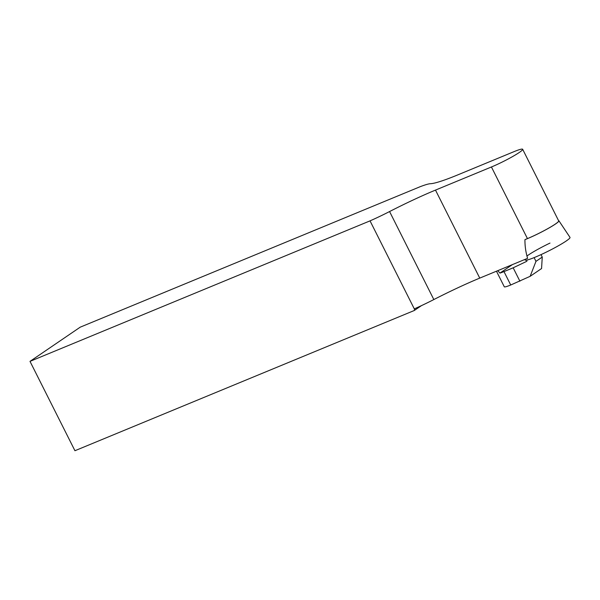 <?xml version="1.0" encoding="UTF-8"?>
<svg xmlns="http://www.w3.org/2000/svg" width="600" height="600" viewBox="0 0 600 600"><rect width="100%" height="100%" fill="white"/><g stroke="black" fill="none" stroke-linecap="round" stroke-linejoin="round"><path stroke-width="0.9" d="M558.533 220.59A22.68 2.25 153.3 0 1 558.893 220.755A22.68 2.25 153.3 0 1 547.395 228.892A22.68 2.25 153.3 0 1 524.947 239.632C524.857 245.767 525.735 252 527.588 258.337L479.752 278.108A75.383 7.485 -26.7 0 0 433.838 299.558A40.207 3.99 153.3 0 1 414.81 308.655L414.315 310.493L74.94 450.72L30 361.373L80.198 327.18L420.232 186.675A40.207 3.99 -26.7 0 1 430.425 183.712A75.383 7.485 153.3 0 0 457.89 174.84L513.825 151.725A22.425 2.228 -26.7 0 1 522.66 149.28L558.683 220.89A22.425 2.228 153.3 0 1 548.513 228.233A22.425 2.228 153.3 0 1 527.445 238.597L524.947 239.632M558.893 220.755L570 237.39A25.125 2.498 153.3 0 1 550.965 249.772A25.125 2.498 153.3 0 1 525.743 260.212A25.125 2.498 153.3 0 1 525.105 259.965L524.918 259.447M530.138 276.322L541.567 268.538L542.25 257.077L535.972 261.353L530.138 276.322L510.728 285A16.335 1.62 153.3 0 1 504.293 286.785L496.455 271.207M497.745 270.675L499.95 273.097A16.335 1.62 -26.7 0 0 503.985 271.597L513.165 267.803L519.908 281.205M526.95 260.055L526.83 261.285L513.165 267.803M499.95 273.097L512.385 264.623M534.105 257.625L535.972 261.353M541.02 254.625L542.25 257.077M414.577 309.428L370.035 220.868A40.207 3.99 -26.7 0 0 389.572 211.545A75.383 7.485 153.3 0 1 435.487 190.095L491.43 166.98A22.425 2.228 -26.7 0 0 512.498 156.623A22.425 2.228 -26.7 0 0 522.66 149.28M370.035 220.868L30 361.373M414.315 310.493L421.455 305.625M549.99 243.083A24.945 2.475 -26.7 0 0 527.025 255.975M503.985 271.597L510.728 285M527.445 238.597L491.43 166.98M479.752 278.108L435.487 190.095M433.838 299.558L389.572 211.545"/></g></svg>
